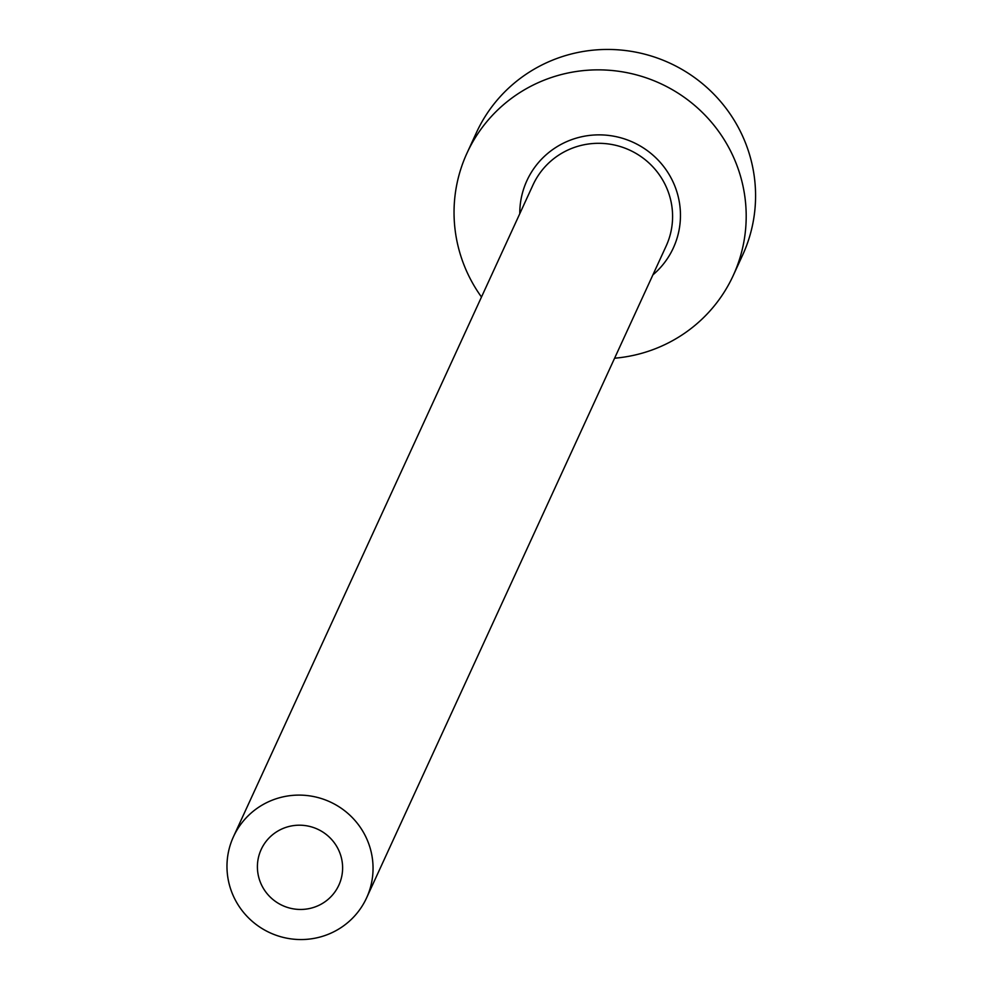 <?xml version="1.0" encoding="UTF-8"?>
<svg xmlns="http://www.w3.org/2000/svg" width="989" height="989" viewBox="0 0 989 989"><rect width="100%" height="100%" fill="white"/><g stroke="black" fill="none" stroke-linecap="round" stroke-linejoin="round"><path stroke-width="1.48" d="M261.875 885.625A42.737 42.008 -155.3 0 0 300.817 909.46A42.737 42.008 -155.3 0 0 338.844 885.167A42.737 42.008 -155.3 0 0 338.139 849.032A42.737 42.008 -155.3 0 0 299.197 825.197A42.737 42.008 -155.3 0 0 261.183 849.477A42.737 42.008 -155.3 0 0 261.875 885.625M365.386 835.965A73.26 71.999 -155.3 0 0 298.616 795.107A73.26 71.999 -155.3 0 0 233.453 836.731A73.26 71.999 -155.3 0 0 234.64 898.692A73.26 71.999 -155.3 0 0 301.398 939.55A73.26 71.999 -155.3 0 0 366.573 897.913A73.26 71.999 -155.3 0 0 365.386 835.965M614.602 358.216A146.508 144.011 -155.3 0 0 733.245 275.486A146.508 144.011 -155.3 0 0 730.859 151.564A146.508 144.011 -155.3 0 0 597.344 69.86A146.508 144.011 -155.3 0 0 466.993 153.122A146.508 144.011 -155.3 0 0 469.379 277.044A146.508 144.011 -155.3 0 0 481.482 297.034M733.245 275.486L742.628 255.075A146.508 144.011 -155.3 0 0 740.242 131.166A146.508 144.011 -155.3 0 0 606.727 49.45A146.508 144.011 -155.3 0 0 476.377 132.711L466.993 153.122M519.781 213.698A80.579 79.207 24.7 0 1 581.507 136.791A80.579 79.207 24.7 0 1 672.026 179.8A80.579 79.207 24.7 0 1 652.901 274.88M366.573 897.913L666.116 246.113A73.26 71.999 -155.3 0 0 664.929 184.164A73.26 71.999 -155.3 0 0 598.172 143.306A73.26 71.999 -155.3 0 0 532.997 184.943L233.453 836.731"/></g></svg>
